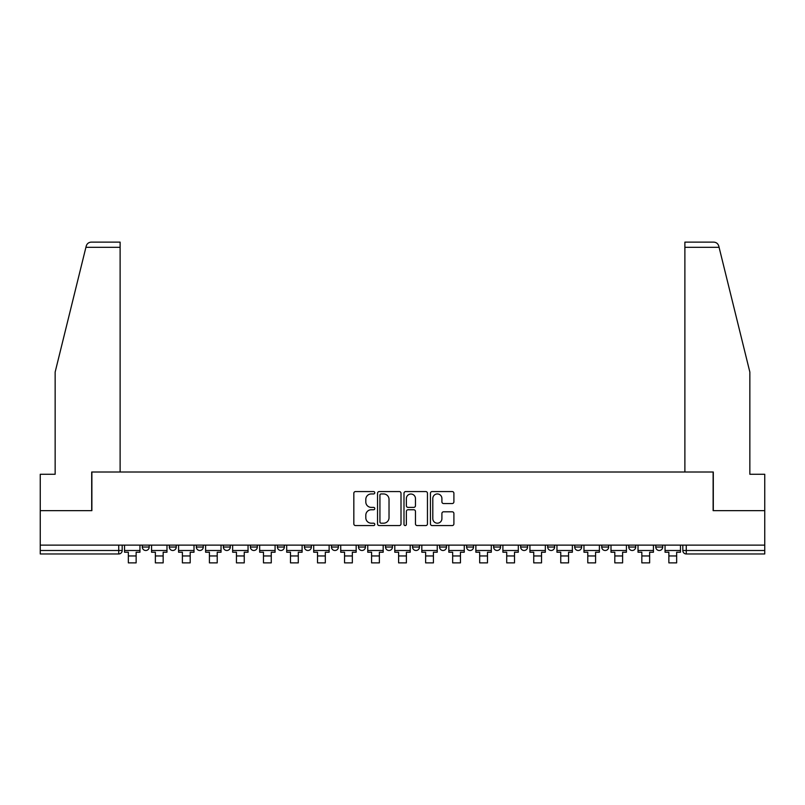 <?xml version="1.0" encoding="UTF-8"?>
<svg xmlns="http://www.w3.org/2000/svg" width="805" height="805" viewBox="0 0 805 805"><rect width="100%" height="100%" fill="white"/><g stroke="black" fill="none" stroke-linecap="round" stroke-linejoin="round"><path stroke-width="1.21" d="M374.778 492.751A1.187 1.187 0 0 0 373.59 491.563L355.528 491.563A1.701 1.701 0 0 0 353.828 493.264L353.828 523.874A1.701 1.701 0 0 0 355.528 525.574L373.59 525.574A1.187 1.187 0 0 0 374.778 524.387A1.187 1.187 0 0 0 373.59 523.19L371.256 523.19A5.444 5.444 0 0 1 365.812 517.746L365.812 515.2A5.444 5.444 0 0 1 371.256 509.756L373.59 509.756A1.187 1.187 0 0 0 374.778 508.569A1.187 1.187 0 0 0 373.59 507.381L371.256 507.381A5.444 5.444 0 0 1 365.812 501.938L365.812 499.382A5.444 5.444 0 0 1 371.256 493.948L373.59 493.948A1.187 1.187 0 0 0 374.778 492.751M439.57 545.126L439.57 547.028L446.503 547.028A3.462 3.462 0 0 1 443.042 550.489A3.462 3.462 0 0 1 439.57 547.028L439.57 545.126M358.497 545.126L358.497 547.028L365.43 547.028A3.462 3.462 0 0 1 361.958 550.489A3.462 3.462 0 0 1 358.497 547.028L358.497 545.126M304.441 545.126L304.441 547.028L311.374 547.028A3.462 3.462 0 0 1 307.913 550.489A3.462 3.462 0 0 1 304.441 547.028L304.441 545.126M277.423 545.126L277.423 547.028L284.346 547.028A3.462 3.462 0 0 1 280.885 550.489A3.462 3.462 0 0 1 277.423 547.028L277.423 545.126M223.367 545.126L223.367 547.028L230.3 547.028A3.462 3.462 0 0 1 226.829 550.489A3.462 3.462 0 0 1 223.367 547.028L223.367 545.126M452.199 503.548A1.701 1.701 0 0 0 453.899 501.847L453.899 493.264A1.701 1.701 0 0 0 452.199 491.563L432.134 491.563A1.701 1.701 0 0 0 430.434 493.264L430.434 523.874A1.701 1.701 0 0 0 432.134 525.574L452.199 525.574A1.701 1.701 0 0 0 453.899 523.874L453.899 513.499A1.701 1.701 0 0 0 452.199 511.799L443.605 511.799A1.701 1.701 0 0 0 441.905 513.499L441.905 518.641A4.548 4.548 0 0 1 437.357 523.19A4.548 4.548 0 0 1 432.808 518.641L432.808 498.496A4.548 4.548 0 0 1 437.357 493.948A4.548 4.548 0 0 1 441.905 498.496L441.905 501.847A1.701 1.701 0 0 0 443.605 503.548L452.199 503.548M85.914 247.316L86.226 246.068C87.01 243.613 88.691 242.295 91.267 242.124L120.116 242.124L120.116 247.316L85.914 247.316L55.153 372.051L55.153 474.266L40.25 474.266L40.25 510.642L91.881 510.642L91.881 472.012L713.119 472.012L713.119 510.642L764.75 510.642L764.75 545.126L40.25 545.126L40.25 550.489L122.189 550.489L122.189 545.126L122.189 550.489A3.462 3.462 0 0 1 118.727 553.961L40.25 553.961L40.25 550.489M120.116 247.316L120.116 472.012L91.7 472.012L91.7 510.642L40.25 510.642L40.25 545.126M401.011 493.264A1.701 1.701 0 0 0 399.31 491.563L379.246 491.563A1.701 1.701 0 0 0 377.545 493.264L377.545 523.874A1.701 1.701 0 0 0 379.246 525.574L399.31 525.574A1.701 1.701 0 0 0 401.011 523.874L401.011 493.264M405.69 491.563L425.754 491.563A1.701 1.701 0 0 1 427.455 493.264L427.455 523.874A1.701 1.701 0 0 1 425.754 525.574L417.171 525.574A1.701 1.701 0 0 1 415.471 523.874L415.471 511.457A1.701 1.701 0 0 0 413.77 509.756L408.065 509.756A1.701 1.701 0 0 0 406.364 511.457L406.364 524.387A1.187 1.187 0 0 1 405.177 525.574A1.187 1.187 0 0 1 403.989 524.387L403.989 493.264A1.701 1.701 0 0 1 405.69 491.563M682.811 545.126L682.811 550.489L764.75 550.489L764.75 553.961L686.273 553.961A3.462 3.462 0 0 1 682.811 550.489L682.811 545.126M764.75 545.126L764.75 550.489M655.783 545.126L655.783 547.028L662.706 547.028L662.706 545.126L662.706 547.028A3.462 3.462 0 0 1 659.245 550.489A3.462 3.462 0 0 1 655.783 547.028A3.462 3.462 0 0 0 659.245 550.489M635.688 547.028L635.688 545.126L635.688 547.028A3.462 3.462 0 0 1 632.217 550.489A3.462 3.462 0 0 1 628.755 547.028L635.688 547.028A3.462 3.462 0 0 1 632.217 550.489M628.755 545.126L628.755 547.028M608.661 545.126L608.661 547.028A3.462 3.462 0 0 1 605.189 550.489A3.462 3.462 0 0 1 601.727 547.028L608.661 547.028A3.462 3.462 0 0 1 605.189 550.489M601.727 545.126L601.727 547.028M581.633 545.126L581.633 547.028A3.462 3.462 0 0 1 578.171 550.489A3.462 3.462 0 0 1 574.7 547.028L581.633 547.028M574.7 545.126L574.7 547.028M554.605 545.126L554.605 547.028A3.462 3.462 0 0 1 551.143 550.489A3.462 3.462 0 0 1 547.682 547.028L554.605 547.028M547.682 545.126L547.682 547.028M527.577 545.126L527.577 547.028A3.462 3.462 0 0 1 524.115 550.489A3.462 3.462 0 0 1 520.654 547.028L527.577 547.028M520.654 545.126L520.654 547.028M500.559 545.126L500.559 547.028A3.462 3.462 0 0 1 497.088 550.489A3.462 3.462 0 0 1 493.626 547.028A3.462 3.462 0 0 0 497.088 550.489M493.626 545.126L493.626 547.028L500.559 547.028M473.531 545.126L473.531 547.028A3.462 3.462 0 0 1 470.06 550.489A3.462 3.462 0 0 1 466.598 547.028A3.462 3.462 0 0 0 470.06 550.489M466.598 545.126L466.598 547.028L473.531 547.028M446.503 545.126L446.503 547.028A3.462 3.462 0 0 1 443.042 550.489M419.475 545.126L419.475 547.028A3.462 3.462 0 0 1 416.014 550.489A3.462 3.462 0 0 1 412.552 547.028L419.475 547.028M412.552 545.126L412.552 547.028M392.448 545.126L392.448 547.028A3.462 3.462 0 0 1 388.986 550.489A3.462 3.462 0 0 1 385.525 547.028L392.448 547.028L392.448 545.126M385.525 545.126L385.525 547.028M365.43 545.126L365.43 547.028M338.402 545.126L338.402 547.028A3.462 3.462 0 0 1 334.94 550.489A3.462 3.462 0 0 1 331.469 547.028L338.402 547.028L338.402 545.126M331.469 545.126L331.469 547.028M311.374 545.126L311.374 547.028L311.374 545.126M284.346 547.028L284.346 545.126L284.346 547.028A3.462 3.462 0 0 1 280.885 550.489M257.318 545.126L257.318 547.028A3.462 3.462 0 0 1 253.857 550.489A3.462 3.462 0 0 1 250.395 547.028A3.462 3.462 0 0 0 253.857 550.489A3.462 3.462 0 0 0 257.318 547.028L257.318 545.126M250.395 545.126L250.395 547.028L257.318 547.028M230.3 545.126L230.3 547.028M203.273 545.126L203.273 547.028A3.462 3.462 0 0 1 199.811 550.489A3.462 3.462 0 0 1 196.34 547.028A3.462 3.462 0 0 0 199.811 550.489A3.462 3.462 0 0 0 203.273 547.028L196.34 547.028L196.34 545.126M169.312 545.126L169.312 547.028L176.245 547.028L176.245 545.126L176.245 547.028A3.462 3.462 0 0 1 172.783 550.489A3.462 3.462 0 0 1 169.312 547.028A3.462 3.462 0 0 0 172.783 550.489M142.294 545.126L142.294 547.028L149.217 547.028L149.217 545.126L149.217 547.028A3.462 3.462 0 0 1 145.755 550.489A3.462 3.462 0 0 1 142.294 547.028A3.462 3.462 0 0 0 145.755 550.489M118.727 545.126L118.727 553.961A3.462 3.462 0 0 0 122.189 550.489M381.117 493.948A1.187 1.187 0 0 0 379.93 495.135L379.93 522.002A1.187 1.187 0 0 0 381.117 523.19L383.583 523.19A5.444 5.444 0 0 0 389.026 517.746L389.026 499.382A5.444 5.444 0 0 0 383.583 493.948L381.117 493.948M415.471 498.577A4.548 4.548 0 0 0 410.922 494.029A4.548 4.548 0 0 0 406.364 498.577L406.364 505.681A1.701 1.701 0 0 0 408.065 507.381L413.77 507.381A1.701 1.701 0 0 0 415.471 505.681L415.471 498.577M124.534 550.489L139.949 550.489L139.949 552.22L136.136 552.22L136.136 562.876L128.347 562.876L128.347 552.22L124.534 552.22L124.534 545.126M139.949 550.489L139.949 545.126M86.226 246.068C86.709 244.67 86.709 244.67 86.226 246.068M719.086 247.316L718.774 246.068C718.291 244.67 718.291 244.67 718.774 246.068C718.291 244.67 718.291 244.67 718.774 246.068C717.99 243.613 716.309 242.295 713.733 242.124L684.884 242.124L705.673 242.124L684.884 242.124L684.884 472.012L713.3 472.012L713.3 510.642L764.75 510.642L764.75 474.266L749.847 474.266L749.847 372.051L719.086 247.316L684.884 247.316M151.561 550.489L166.977 550.489L166.977 552.22L163.163 552.22L163.163 562.876L155.365 562.876L155.365 552.22L151.561 552.22L151.561 545.126M166.977 550.489L166.977 545.126M178.579 550.489L194.005 550.489L194.005 552.22L190.191 552.22L190.191 562.876L182.393 562.876L182.393 552.22L178.579 552.22L178.579 545.126M194.005 550.489L194.005 545.126M205.607 550.489L221.033 550.489L221.033 552.22L217.219 552.22L217.219 562.876L209.421 562.876L209.421 552.22L205.607 552.22L205.607 545.126M221.033 550.489L221.033 545.126M232.635 550.489L248.051 550.489L248.051 552.22L244.247 552.22L244.247 562.876L236.449 562.876L236.449 552.22L232.635 552.22L232.635 545.126M248.051 550.489L248.051 545.126M259.663 550.489L275.079 550.489L275.079 552.22L271.265 552.22L271.265 562.876L263.476 562.876L263.476 552.22L259.663 552.22L259.663 545.126M275.079 550.489L275.079 545.126M286.691 550.489L302.106 550.489L302.106 552.22L298.293 552.22L298.293 562.876L290.494 562.876L290.494 552.22L286.691 552.22L286.691 545.126M302.106 550.489L302.106 545.126M313.709 550.489L329.134 550.489L329.134 552.22L325.321 552.22L325.321 562.876L317.522 562.876L317.522 552.22L313.709 552.22L313.709 545.126M329.134 550.489L329.134 545.126M340.736 550.489L356.162 550.489L356.162 552.22L352.349 552.22L352.349 562.876L344.55 562.876L344.55 552.22L340.736 552.22L340.736 545.126M356.162 550.489L356.162 545.126M367.764 550.489L383.18 550.489L383.18 552.22L379.376 552.22L379.376 562.876L371.578 562.876L371.578 552.22L367.764 552.22L367.764 545.126M383.18 550.489L383.18 545.126M394.792 550.489L410.208 550.489L410.208 552.22L406.394 552.22L406.394 562.876L398.606 562.876L398.606 552.22L394.792 552.22L394.792 545.126M410.208 550.489L410.208 545.126M421.82 550.489L437.236 550.489L437.236 552.22L433.422 552.22L433.422 562.876L425.624 562.876L425.624 552.22L421.82 552.22L421.82 545.126M437.236 550.489L437.236 545.126M448.838 550.489L464.264 550.489L464.264 552.22L460.45 552.22L460.45 562.876L452.651 562.876L452.651 552.22L448.838 552.22L448.838 545.126M464.264 550.489L464.264 545.126M475.866 550.489L491.292 550.489L491.292 552.22L487.478 552.22L487.478 562.876L479.679 562.876L479.679 552.22L475.866 552.22L475.866 545.126M491.292 550.489L491.292 545.126M502.894 550.489L518.309 550.489L518.309 552.22L514.506 552.22L514.506 562.876L506.707 562.876L506.707 552.22L502.894 552.22L502.894 545.126M518.309 550.489L518.309 545.126M529.921 550.489L545.337 550.489L545.337 552.22L541.524 552.22L541.524 562.876L533.735 562.876L533.735 552.22L529.921 552.22L529.921 545.126M545.337 550.489L545.337 545.126M556.949 550.489L572.365 550.489L572.365 552.22L568.551 552.22L568.551 562.876L560.753 562.876L560.753 552.22L556.949 552.22L556.949 545.126M572.365 550.489L572.365 545.126M583.967 550.489L599.393 550.489L599.393 552.22L595.579 552.22L595.579 562.876L587.781 562.876L587.781 552.22L583.967 552.22L583.967 545.126M599.393 550.489L599.393 545.126M610.995 550.489L626.421 550.489L626.421 552.22L622.607 552.22L622.607 562.876L614.809 562.876L614.809 552.22L610.995 552.22L610.995 545.126M626.421 550.489L626.421 545.126M638.023 550.489L653.439 550.489L653.439 552.22L649.635 552.22L649.635 562.876L641.837 562.876L641.837 552.22L638.023 552.22L638.023 545.126M653.439 550.489L653.439 545.126M665.051 550.489L680.467 550.489L680.467 552.22L676.653 552.22L676.653 562.876L668.864 562.876L668.864 552.22L665.051 552.22L665.051 545.126M680.467 550.489L680.467 545.126M686.273 545.126L686.273 553.961M128.347 555.953L136.136 555.953M155.365 555.953L163.163 555.953M182.393 555.953L190.191 555.953M209.421 555.953L217.219 555.953M236.449 555.953L244.247 555.953M263.476 555.953L271.265 555.953M290.494 555.953L298.293 555.953M317.522 555.953L325.321 555.953M344.55 555.953L352.349 555.953M371.578 555.953L379.376 555.953M398.606 555.953L406.394 555.953M425.624 555.953L433.422 555.953M452.651 555.953L460.45 555.953M479.679 555.953L487.478 555.953M506.707 555.953L514.506 555.953M533.735 555.953L541.524 555.953M560.753 555.953L568.551 555.953M587.781 555.953L595.579 555.953M614.809 555.953L622.607 555.953M641.837 555.953L649.635 555.953M668.864 555.953L676.653 555.953"/></g></svg>
